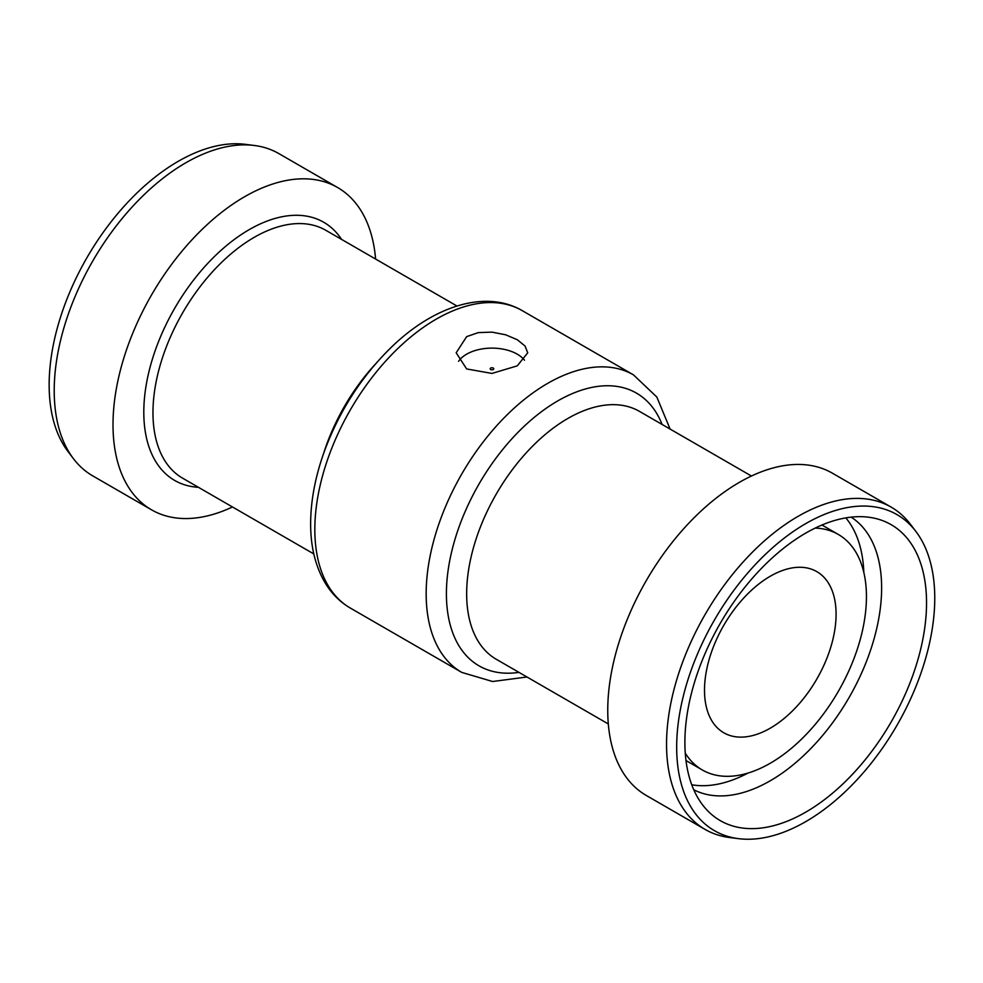 <?xml version="1.0" encoding="UTF-8"?>
<svg xmlns="http://www.w3.org/2000/svg" width="983" height="983" viewBox="0 0 983 983"><rect width="100%" height="100%" fill="white"/><g stroke="black" fill="none" stroke-linecap="round" stroke-linejoin="round"><path stroke-width="1.47" d="M490.689 369.51A1.794 1.032 180 0 1 490.173 368.785A1.794 1.032 180 0 1 491.955 367.753A1.794 1.032 180 0 1 493.749 368.785A1.794 1.032 180 0 1 492.643 369.743A1.794 1.032 180 0 1 490.689 369.51M466.655 336.641L478.279 332.61L491.955 332.131L505.631 334.785L517.255 339.725L525.02 345.979L527.736 352.786L517.255 365.86L491.955 373.442L466.655 368.944L456.173 352.786L466.655 336.641M524.504 360.208A35.781 20.655 0 0 0 490.922 348.129A35.781 20.655 0 0 0 458.594 361.302M851.143 517.132A157.452 90.903 -60 0 1 849.017 697.647A157.452 90.903 -60 0 1 693.752 789.742M684.893 742.411A170.87 98.656 -60 0 1 749.058 582.12A170.87 98.656 -60 0 1 873.42 518.004A170.87 98.656 -60 0 1 891.151 721.977A170.87 98.656 -60 0 1 705.634 808.604A170.87 98.656 -60 0 1 684.893 742.411M845.822 517.881A157.452 90.903 -60 0 1 863.824 572.425M747.977 773.08A157.452 90.903 -60 0 1 691.737 784.766M815.177 528.092A135.986 78.505 -60 0 1 838.278 534.433A135.986 78.505 -60 0 1 838.278 691.454A135.986 78.505 -60 0 1 702.304 769.959A135.986 78.505 -60 0 1 685.262 753.125M704.504 690.177A93.041 53.721 -60 0 1 745.114 596.546A93.041 53.721 -60 0 1 816.812 571.627A93.041 53.721 -60 0 1 816.812 679.056A93.041 53.721 -60 0 1 723.771 732.765A93.041 53.721 -60 0 1 704.504 690.177M738.54 838.659L729.632 837.528A186.082 107.43 -60 0 1 705.081 829.419L646.286 795.468A186.082 107.43 -60 0 1 607.752 710.279A186.082 107.43 -60 0 1 688.972 523.017A186.082 107.43 -60 0 1 832.368 473.167L891.163 507.117A186.082 107.43 -60 0 1 910.467 524.32L915.898 531.471A182.494 105.365 -60 0 1 896.963 725.331A182.494 105.365 -60 0 1 738.54 838.659A182.494 105.365 -60 0 1 676.673 747.154A182.494 105.365 -60 0 1 770.832 549.325A182.494 105.365 -60 0 1 915.898 531.471M705.081 829.419A186.082 107.43 -60 0 1 666.548 744.229A186.082 107.43 -60 0 1 747.768 556.968A186.082 107.43 -60 0 1 891.163 507.117M232.467 506.97A186.082 107.43 -60 0 1 151.542 509.833A186.082 107.43 -60 0 1 113.008 424.644A186.082 107.43 -60 0 1 194.229 237.382A186.082 107.43 -60 0 1 337.624 187.532A186.082 107.43 -60 0 1 375.604 259.045M151.542 509.833L92.746 475.883A186.082 107.43 -60 0 1 73.442 458.68A186.082 107.43 -60 0 1 54.212 390.706A186.082 107.43 -60 0 1 121.364 219.455A186.082 107.43 -60 0 1 254.278 145.472A186.082 107.43 -60 0 1 278.828 153.581L337.624 187.532M73.442 458.68L68.011 451.529A182.494 105.365 -60 0 1 49.15 384.857A182.494 105.365 -60 0 1 115.011 216.911A182.494 105.365 -60 0 1 245.369 144.341L254.278 145.472M518.975 672.372A157.452 90.903 -60 0 1 446.405 593.757A157.452 90.903 -60 0 1 538.045 414.322A157.452 90.903 -60 0 1 662.112 424.459M526.962 676.992L492.606 681.514L461.74 672.397A171.767 99.172 -60 0 1 426.167 593.757A171.767 99.172 -60 0 1 501.146 420.908A171.767 99.172 -60 0 1 633.507 374.892L656.841 397.058L670.099 429.067M608.317 723.955L496.292 659.286A143.137 82.646 -60 0 1 466.655 593.757A143.137 82.646 -60 0 1 529.137 449.71A143.137 82.646 -60 0 1 639.429 411.361L751.442 476.03M461.74 672.397L350.403 608.108A171.767 99.172 -60 0 1 314.83 529.481A171.767 99.172 -60 0 1 389.809 356.62A171.767 99.172 -60 0 1 522.17 310.603L633.507 374.892M323.567 453.593A143.137 82.646 -60 0 1 374.928 364.619M313.81 553.933L182.617 478.18A143.137 82.646 -60 0 1 152.967 412.663A143.137 82.646 -60 0 1 215.449 268.617A143.137 82.646 -60 0 1 325.754 230.268L456.948 306.008M198.419 487.31A149.047 86.049 -60 0 1 143.801 412.196A149.047 86.049 -60 0 1 222.981 248.613A149.047 86.049 -60 0 1 341.556 239.385M838.278 534.433L821.972 525.02M702.304 769.959L685.987 760.535M350.403 608.108C340.425 602.284 332.229 594.26 325.84 584.049C315.666 567.351 310.591 547.212 310.64 523.644C310.726 501.097 315.113 477.541 323.776 452.979C338.754 411.779 361.4 376.415 391.701 346.888C433.65 306.254 485.369 289.211 522.17 310.603"/></g></svg>
